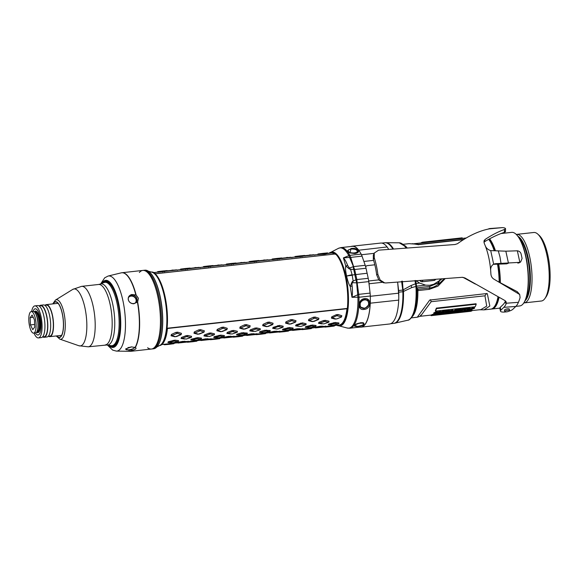 <?xml version="1.0" encoding="UTF-8"?>
<svg xmlns="http://www.w3.org/2000/svg" width="579" height="579" viewBox="0 0 579 579"><rect width="100%" height="100%" fill="white"/><g stroke="black" fill="none" stroke-linecap="round" stroke-linejoin="round"><path stroke-width="0.87" d="M360.406 306.863L359.935 306.53L360.406 306.863M367.745 300.269L368.02 300.892L367.745 300.269M440.257 279.643A18.246 16.422 38 0 0 440.757 278.904A18.246 16.422 -142 0 1 440.257 279.643M544.868 298.576L545.975 297.013A32.952 10.567 -96.3 0 0 547.879 255.259A32.952 10.567 -96.3 0 0 539.194 235.378L537.768 234.097A34.472 11.052 83.7 0 1 546.858 254.898A34.472 11.052 -96.3 0 1 544.868 298.576A34.472 11.052 -96.3 0 1 541.372 301.008L524.19 302.897A34.472 11.052 -96.3 0 0 529.676 256.786A34.472 11.052 83.7 0 0 516.649 234.372A34.472 11.052 83.7 0 0 516.287 234.43M516.649 234.372L533.831 232.483A34.472 11.052 83.7 0 1 537.768 234.097M523.829 302.918A34.472 11.052 -96.3 0 0 524.19 302.897M359.885 306.429A5.066 4.285 141.3 0 0 360.268 306.696M367.636 300.175A5.066 4.285 -38.7 0 1 367.824 300.646M305.321 327.251L309.599 327.75L315.309 326.469L311.857 325.955L306.11 327.482L305.147 327.222L305.85 326.585L312.378 325.014L315.924 325.47L316.141 325.832L315.389 326.426M346.951 308.73A36.195 11.602 83.7 0 1 339.2 325L331.362 325.854L329.654 326.65L334.018 326.086M336.884 318.891L341.48 317.002L341.82 315.7L338.049 314.52L336.261 314.715L331.753 316.814L331.405 318.117L335.103 319.094L336.884 318.891L341.48 317.002M318.566 319.528L313.977 321.417L312.19 321.613L308.498 320.636L308.846 319.333L313.355 317.241L315.142 317.046L318.913 318.226L318.566 319.528L314.752 318.124L309.258 320.476L312.964 321.519L318.457 319.463M295.659 322.047L291.071 323.936L289.283 324.131L285.592 323.162L285.932 321.859L290.448 319.76L292.229 319.565L296.007 320.744L295.659 322.047L291.845 320.643L286.352 323.002L290.05 324.045L295.551 321.989M272.745 324.573L268.157 326.462L266.376 326.657L262.678 325.68L263.025 324.378L267.534 322.286L269.322 322.09L273.093 323.27L272.745 324.573L268.938 323.169L263.438 325.521L267.143 326.563L272.644 324.508M249.838 327.092L245.25 328.981L243.462 329.176L239.771 328.206L240.119 326.896L244.627 324.805L246.415 324.609L250.186 325.789L249.838 327.092L246.024 325.688L240.531 328.047L244.229 329.089L249.73 327.034M226.932 329.617L222.343 331.506L220.556 331.702L216.857 330.725L217.205 329.422L221.714 327.33L223.501 327.128L227.279 328.315L226.932 329.617L223.118 328.213L217.617 330.566L221.323 331.608L226.823 329.552M204.018 332.136L199.429 334.025L197.642 334.221L193.951 333.243L194.298 331.941L198.807 329.849L200.595 329.654L204.365 330.833L204.018 332.136L200.204 330.732L194.71 333.091L198.416 334.134L203.909 332.078M181.111 334.662L176.523 336.551L174.735 336.746L171.044 335.769L171.391 334.467L175.9 332.375L177.681 332.172L181.459 333.359L181.111 334.662L177.297 333.258L171.804 335.61L175.502 336.652L181.003 334.597M322.076 323.907L318.493 323.299L318.942 322.3L323.574 320.549L325.362 320.353L329.01 321.193L328.561 322.192M299.213 326.433L295.587 325.825L296.035 324.826L302.455 322.879L306.103 323.719L305.654 324.718L301.08 324.008L296.426 325.731L299.184 326.433M276.299 328.952L272.673 328.344L273.122 327.345L279.541 325.398L283.189 326.238L282.747 327.236L278.173 326.527L273.512 328.257L276.277 328.952M253.341 331.47L249.766 330.87L250.215 329.871L254.847 328.119L256.635 327.924L260.282 328.763L259.833 329.762M230.485 333.996L226.852 333.388L227.301 332.389L231.94 330.638L233.728 330.443L237.376 331.282L236.927 332.281M207.572 336.522L203.946 335.914L204.394 334.915L209.033 333.164L210.814 332.968L214.462 333.808L214.013 334.807M184.665 339.041L181.039 338.433L181.488 337.434L186.12 335.682L187.907 335.487L191.555 336.327L191.106 337.325M328.228 324.732L332.505 325.232L338.223 323.951L334.771 323.437L329.017 324.964L328.228 324.732L328.763 324.059L335.284 322.489L338.831 322.952L339.055 323.306L338.302 323.907M282.414 329.777L286.692 330.276L292.402 328.995L288.95 328.481L283.203 330.008L282.414 329.777L282.943 329.104L289.471 327.533L293.01 327.996L293.235 328.351L292.482 328.952M269.568 331.47L270.328 330.877L270.103 330.515L264.777 330.254L260.036 331.629L259.334 332.266L260.282 332.527L263.778 332.795L269.496 331.514L266.043 331L260.289 332.527M246.661 333.996L247.414 333.395L247.197 333.041L241.863 332.773L237.122 334.148L236.42 334.792L237.376 335.053L240.871 335.321L246.582 334.04L243.129 333.526L237.383 335.053M213.687 337.34L214.462 337.571L213.687 337.34L214.216 336.674L220.744 335.103L224.283 335.559L224.507 335.921L223.755 336.515M190.773 339.866L191.555 340.09L190.773 339.866L191.309 339.193L197.83 337.622L201.376 338.085L201.593 338.44L200.841 339.041M167.867 342.384L168.648 342.616L167.867 342.384L168.395 341.711L174.923 340.148L178.462 340.604L178.687 340.966L177.934 341.559M320.23 326.223L320.52 326.954L315.678 327.873L315.41 327.186L320.23 326.223L324.884 326.397M297.324 328.742L297.613 329.48L292.764 330.399L292.504 329.712L297.324 328.742L301.977 328.915M274.417 331.268L274.699 331.999L269.857 332.918L269.59 332.23L274.417 331.268L279.064 331.441M251.503 333.786L251.793 334.524L246.951 335.444L246.683 334.756L251.503 333.786L256.157 333.96M228.596 336.312L228.886 337.043L224.037 337.962L223.769 337.275L228.596 336.312L233.243 336.486M205.69 338.831L205.972 339.569L201.13 340.488L200.862 339.793L205.69 338.831L210.336 339.005M182.776 341.357L183.065 342.088L178.223 343.007L177.956 342.319L182.776 341.357L187.43 341.53M325.326 326.527L331.362 325.854M302.419 329.053L314.969 327.671M279.505 331.572L292.062 330.189M256.598 334.097L269.155 332.715M233.684 336.616L246.241 335.234M210.778 339.135L223.335 337.76M187.871 341.661L200.421 340.278M161.859 344.527L177.514 342.797M336.783 325.268A37.005 11.862 -96.3 0 0 339.395 325.796A37.005 11.862 -96.3 0 0 347.335 308.419L167.49 328.213A37.005 11.862 83.7 0 1 159.493 345.598L159.457 345.605M328.865 253.312A37.005 11.862 83.7 0 1 331.297 252.227A37.005 11.862 83.7 0 1 335.458 253.964L155.621 273.766A37.005 11.862 -96.3 0 0 151.394 272.036L151.358 272.036M335.227 254.34L335.473 253.964L335.227 254.34M334.532 254.029A36.195 11.602 -96.3 0 0 331.282 253.045L328.431 253.363M327.62 253.464L324.884 254.145L317.553 254.572M299.596 255.932L304.583 255.448L295.384 256.461L295.283 257.134L304.713 255.983M276.69 258.458L281.676 257.973L272.477 258.987L272.376 259.66L281.807 258.509M253.783 260.977L258.77 260.492L249.563 261.505L249.462 262.178L258.893 261.028M230.869 263.503L235.856 263.018L226.657 264.031L226.555 264.704L235.986 263.554M207.962 266.022L212.949 265.537L203.743 266.55L203.649 267.223L213.072 266.072M185.056 268.547L190.035 268.063L180.836 269.076L180.735 269.749L190.165 268.598M162.142 271.066L167.128 270.581L157.929 271.594L157.828 272.268L167.259 271.117M322.51 253.414L327.41 252.922L328.264 253.508M327.497 252.929L324.124 253.515L324.884 254.145M324.124 253.515L323.212 253.616L323.104 254.34M323.212 253.616L318.291 253.942L318.189 254.615M318.291 253.942L323.393 253.312M305.35 256.027L304.583 255.448M301.977 256.671L301.218 256.041M300.19 256.866L300.298 256.142M295.384 256.461L300.479 255.838M282.443 258.552L281.676 257.973M279.071 259.189L278.311 258.56M277.283 259.385L277.392 258.661M272.477 258.987L277.573 258.357M259.537 261.071L258.77 260.492M256.157 261.715L255.397 261.086M254.369 261.911L254.485 261.187M249.563 261.505L254.659 260.876M236.623 263.597L235.856 263.018M233.25 264.234L232.49 263.604M231.462 264.429L231.571 263.706M226.657 264.031L231.752 263.402M213.716 266.116L212.949 265.537L214.006 266.029M210.336 266.76L209.584 266.13M208.556 266.955L208.664 266.231M203.743 266.55L208.845 265.92M190.802 268.642L190.035 268.063M187.43 269.278L186.67 268.649M185.642 269.474L185.75 268.75M180.836 269.076L185.931 268.446M167.896 271.16L167.128 270.581M164.523 271.804L163.763 271.175M162.735 272L162.844 271.276M157.929 271.594L163.025 270.965M313.738 254.738L304.612 255.708M314.252 254.919L314.889 255.115M311.126 255.267L310.395 254.832M309.396 255.455L309.483 254.934M290.824 257.257L281.705 258.227M291.346 257.445L291.975 257.641M288.219 257.785L287.488 257.351M286.489 257.981L286.569 257.452M267.918 259.783L258.799 260.753M268.439 259.964L269.069 260.159M265.305 260.311L264.581 259.877M263.583 260.499L263.662 259.978M245.011 262.301L235.885 263.271M245.525 262.49L246.162 262.685M242.398 262.83L241.667 262.396M240.669 263.018L240.755 262.497M222.097 264.827L212.978 265.797M222.618 265.008L223.248 265.204M219.492 265.356L218.761 264.921M217.762 265.544L217.842 265.023M199.19 267.346L190.064 268.316M199.712 267.534L200.341 267.73M196.578 267.874L195.854 267.44M194.848 268.063L194.935 267.541M176.284 269.872L167.157 270.842M176.798 270.053L176.356 269.828M173.671 270.4L172.94 269.966M171.941 270.588L172.021 270.06M151.445 349.036L152.451 348.927A39.538 12.68 -96.3 0 0 153.971 348.457A39.538 12.68 -96.3 0 0 158.74 296.028A39.538 12.68 83.7 0 0 145.38 270.451A39.538 12.68 83.7 0 0 143.795 270.321L142.789 270.429A39.538 12.68 83.7 0 1 157.741 296.137A39.538 12.68 -96.3 0 1 151.445 349.036A39.538 12.68 -96.3 0 1 147.623 347.762M139.344 272.506A39.538 12.68 83.7 0 1 142.789 270.429M330.812 252.306L338.382 248.369L340.893 247.602L352.227 246.357A40.552 12.999 83.7 0 1 361.166 254.101A10.14 3.25 83.7 0 1 362.041 256.142L365.204 265.312A12.166 3.901 83.7 0 1 366.022 268.251L368.215 278.304A12.166 3.901 83.7 0 1 368.758 281.611L370.097 293.104A10.14 3.25 83.7 0 1 370.299 296.007A40.552 12.999 83.7 0 1 361.101 326.976L349.767 328.221A40.552 12.999 83.7 0 0 358.973 297.259A3.04 0.767 178.8 0 1 357.931 297.324A40.371 12.941 83.7 0 1 347.154 328.018L349.767 328.221M364.517 308.296L360.297 307.102L360.116 302.383L364.394 299.234L368.215 300.762L368.816 304.757L365.639 307.934M364.604 298.626C357.656 299.213 357.069 310.785 364.053 309.41C371.313 309.215 371.899 297.642 364.604 298.626L364.394 299.234M357.496 326.788L364.09 325.08L363.286 322.756L360.703 322.677L354.268 325.159L357.554 326.455M350.787 248.586C357.786 247.182 362.063 252.524 354.775 253.559L349.911 252.936L350.954 249.064M355.47 253.457L354.775 253.559M354.623 326.071L354.124 325.724L354.601 324.913M362.895 322.684L364.032 323.567L363.076 324.754M350.129 253.009L347.711 250.902L348.348 250.099M356.172 249.737L357.836 251.424L355.238 253.501M338.382 248.369A40.371 12.941 83.7 0 1 348.833 255.6L354.652 269.496L356.852 279.563L355.919 279.823L356.664 282.878L357.931 297.324M340.893 247.602A40.552 12.999 83.7 0 1 349.832 255.346L350.686 257.394A3.04 1.715 164.6 0 0 349.702 257.546M350.621 257.199A3.04 1.708 159.7 0 0 349.636 257.416L343.398 257.887C344.838 259.283 346.264 261.824 347.668 265.508A10.14 5.472 159.5 0 0 345.786 266.036L349.332 268.982L350.577 269.271L354.652 269.496L366.022 268.251M347.668 265.508L349.427 268.063L353.139 266.716L355.919 279.823L353.139 281.047L352.177 275.011L346.568 276.038C345.533 271.015 345.272 267.679 345.786 266.036L343.398 257.887L348.869 255.665A3.04 2.265 154.5 0 1 349.875 255.433M367.144 273.245L352.177 275.011L350.577 269.271L349.427 268.063L349.332 268.982M370.097 293.104L358.741 294.356L351.989 297.302C352.531 294.573 352.589 290.853 352.17 286.135C351.815 284.26 351.967 283.109 352.618 282.697L357.156 282.878L356.852 279.563L368.215 278.304M358.777 294.595L358.973 297.259L370.299 296.007M358.966 297.114A3.04 0.76 176.7 0 1 357.923 297.215L351.989 297.302L350.208 286.323C349.101 284.984 347.892 281.553 346.568 276.038A24.332 7.18 -9.1 0 1 352.242 275.293M352.119 281.778L353.139 281.047L352.618 282.697A10.14 1.636 62.2 0 0 352.119 281.778L350.208 286.323L352.17 286.135M368.758 281.611L357.156 282.878L358.741 294.356L357.764 294.523M341.371 316.945L341.82 315.7M341.415 316.771L336.746 315.7L332.216 317.784L335.871 319L335.103 319.094M335.871 319L336.79 318.899M332.165 317.958L331.405 318.117M332.216 317.784L331.753 316.814M336.746 315.7L336.261 314.715M337.666 315.598L338.049 314.52M318.913 318.226L318.508 319.29M312.19 321.613L312.964 321.519M308.498 320.636L309.258 320.476M308.846 319.333L309.302 320.303M313.355 317.241L313.84 318.226M315.142 317.046L314.752 318.124M296.007 320.744L295.594 321.815M289.283 324.131L290.05 324.045M285.592 323.162L286.352 323.002M285.932 321.859L286.395 322.829M290.448 319.76L290.926 320.744M292.229 319.565L291.845 320.643M273.093 323.27L272.687 324.334M266.376 326.657L267.143 326.563M262.678 325.68L263.438 325.521M263.025 324.378L263.488 325.347M267.534 322.286L268.019 323.27M269.322 322.09L268.938 323.169M250.186 325.789L249.781 326.86M243.462 329.176L244.229 329.089M239.771 328.206L240.531 328.047M240.119 326.896L240.574 327.873M244.627 324.805L245.112 325.789M246.415 324.609L246.024 325.688M227.279 328.315L226.867 329.379M220.556 331.702L221.323 331.608M216.857 330.725L217.617 330.566M217.205 329.422L217.668 330.392M221.714 327.33L222.198 328.315M223.501 327.128L223.118 328.213M204.365 330.833L203.96 331.905M197.642 334.221L198.416 334.134M193.951 333.243L194.71 333.091M194.298 331.941L194.754 332.918M198.807 329.849L199.292 330.833M200.595 329.654L200.204 330.732M181.459 333.359L181.046 334.423M174.735 336.746L175.502 336.652M171.044 335.769L171.804 335.61M171.391 334.467L171.847 335.436M175.9 332.375L176.378 333.359M177.681 332.172L177.297 333.258M328.474 322.329L324.906 321.388L319.333 323.212L323.777 323.914L328.474 322.329L329.01 321.193M318.493 323.299L319.275 323.343M318.942 322.3L319.333 323.212M323.574 320.549L323.994 321.49M325.362 320.353L324.906 321.388M305.567 324.855L300.863 326.433L299.162 326.426M306.103 323.719L305.625 324.718M295.587 325.825L296.361 325.868M296.035 324.826L296.426 325.731M300.667 323.075L301.08 324.008M302.455 322.879L301.999 323.907M282.653 327.374L277.956 328.959L276.255 328.952M283.189 326.238L282.718 327.244M272.673 328.344L273.454 328.387M273.122 327.345L273.512 328.257M277.761 325.593L278.173 326.527M279.541 325.398L279.092 326.433M259.747 329.9L256.179 328.952L250.606 330.775L255.049 331.478L259.747 329.9L260.282 328.763M249.766 330.87L250.548 330.913M250.215 329.871L250.606 330.775M254.847 328.119L255.267 329.053M256.635 327.924L256.179 328.952M236.84 332.418L232.353 331.572L227.634 333.432L232.136 334.003L236.84 332.418L237.376 331.282M226.852 333.388L227.634 333.432M227.301 332.389L227.699 333.301M231.94 330.638L232.353 331.572M233.728 330.443L233.272 331.478M213.926 334.944L210.365 333.996L204.785 335.82L209.229 336.522L213.926 334.944L214.462 333.808M203.946 335.914L204.727 335.958M204.394 334.915L204.785 335.82M209.033 333.164L209.446 334.097M210.814 332.968L210.365 333.996M191.569 337.108L191.048 337.448L186.532 336.616L181.82 338.476L186.315 339.048L191.019 337.463L191.555 336.327M181.039 338.433L181.82 338.476M181.488 337.434L181.878 338.346M186.12 335.682L186.532 336.616M187.907 335.487L187.451 336.515M338.223 323.951L338.831 322.952M328.763 324.059L329.089 324.877M333.504 322.684L333.851 323.538M335.284 322.489L334.771 323.437M315.309 326.469L315.924 325.47M305.85 326.585L306.182 327.396M310.59 325.21L310.945 326.057M312.378 325.014L311.857 325.955M292.402 328.995L293.01 327.996M282.943 329.104L283.269 329.921M287.683 327.728L288.031 328.582M289.471 327.533L288.95 328.481M269.496 331.514L270.103 330.515M259.501 332.295L260.275 332.527M260.036 331.629L260.362 332.44M264.777 330.254L265.124 331.101M266.557 330.059L266.043 331M246.582 334.04L247.197 333.041M236.594 334.821L237.368 335.046M237.122 334.148L237.455 334.966M241.863 332.773L242.21 333.627M243.65 332.578L243.129 333.526M223.675 336.558L220.223 336.044L214.469 337.571L218.876 337.738L223.675 336.558L224.283 335.559M214.216 336.674L214.541 337.485M218.956 335.299L219.303 336.146M220.744 335.103L220.223 336.044M200.761 339.084L197.309 338.57L191.562 340.097L195.97 340.264L200.761 339.084L201.376 338.085M191.309 339.193L191.635 340.011M196.042 337.818L196.397 338.672M197.83 337.622L197.309 338.57M177.854 341.603L174.402 341.089L168.655 342.616L173.056 342.782L177.854 341.603L178.462 340.604M168.395 341.711L168.721 342.529M173.135 340.343L173.483 341.19M174.923 340.148L174.402 341.089M315.678 327.873L324.797 326.903L320.52 326.954M325.478 326.078L324.877 326.86L325.774 326.165M322.018 326.028L321.439 326.853M292.764 330.399L301.891 329.429L297.613 329.48M302.571 328.597L301.97 329.386L302.868 328.691M299.111 328.546L298.525 329.379M269.857 332.918L278.984 331.948L274.699 331.999M279.664 331.123L279.056 331.905M276.197 331.072L275.618 331.897M246.951 335.444L256.07 334.474L251.793 334.524M256.75 333.642L256.15 334.43M253.291 333.591L252.712 334.423M224.037 337.962L233.163 336.992L228.886 337.043M233.844 336.167L233.243 336.949M230.384 336.109L229.798 336.942M201.13 340.488L210.249 339.518L205.972 339.569M210.93 338.686L210.329 339.475M207.47 338.635L206.891 339.468M178.223 343.007L187.343 342.037L183.065 342.088M188.023 341.212L187.422 341.994M184.563 341.154L183.984 341.986M334.727 325.492L334.097 326.093M329.574 326.049L329.806 326.636L324.899 327.106M311.104 328.604L306.747 329.176L307.912 329.046L308.448 328.373M311.82 328.018L311.191 328.611M306.667 328.568L306.892 329.161L301.992 329.625M288.197 331.13L283.84 331.695L285.006 331.572L285.541 330.899M288.907 330.537L288.284 331.137M283.753 331.094L283.985 331.68L279.078 332.151M265.291 333.649L260.926 334.221L262.092 334.09L262.634 333.417M266 333.063L265.37 333.656M260.847 333.613L261.071 334.206L256.171 334.669M242.377 336.175L238.02 336.739L239.185 336.616L239.72 335.943M243.086 335.581L242.463 336.182M237.94 336.138L238.164 336.725L233.265 337.195M219.47 338.693L215.106 339.265L216.271 339.135L216.814 338.462M220.179 338.1L219.557 338.701M215.026 338.657L215.258 339.251L210.351 339.714M196.556 341.219L192.199 341.784L193.364 341.661L193.907 340.988M197.273 340.626L196.643 341.226M192.119 341.183L192.344 341.769L187.444 342.24M173.649 343.738L169.292 344.31L170.458 344.179L170.993 343.506M174.359 343.144L173.736 343.745M164.335 344.252L164.45 344.751M169.206 343.702L169.437 344.295L164.53 344.758M421.063 242.956L421.049 242.84A37.005 11.862 83.7 0 1 422.489 242.21L462.18 237.839L462.252 238.425M432.513 314.998L472.203 310.633A37.005 11.862 83.7 0 1 470.778 311.292L431.094 315.664L431.015 315.056A36.397 11.667 83.7 0 0 432.419 314.404L432.513 314.998A37.005 11.862 83.7 0 1 431.094 315.664M436.523 308.6A37.005 11.862 83.7 0 1 435.488 311.133L475.178 306.776A37.005 11.862 83.7 0 0 476.206 304.243L436.523 308.6L436.356 308.115A36.397 11.667 83.7 0 1 435.343 310.605L435.488 311.133M469.967 309.164L469.453 308.629L462.143 309.845L456.701 310.033L455.203 310.38L454.812 311.075L455.391 311.321L453.784 311.473L455.311 311.574L456.693 311.082L455.89 310.518L457.178 310.322C456.621 310.713 456.802 310.757 457.707 310.445L458.242 310.518L456.983 311.386L458.264 311.249L463.207 309.656L460.841 311.43L462.997 311.198L465.842 309.367L463.714 310.655L464.568 310.561L464.315 310.937L466.66 310.33L468.78 308.991L465.357 310.988L467.557 310.749L474.411 308.375A37.005 11.862 83.7 0 0 474.585 308.093L469.424 309.57L470.286 308.745L470.155 308.194M467.47 309.143L467.34 308.527L466.623 308.375L464.011 308.665L461.999 309.215L462.143 309.845M464.778 309.476L464.141 309.215L464.011 308.665L464.64 308.918M454.291 310.344L455.362 311.205M454.479 311.495L454.645 311.046M454.573 310.684L453.661 310.909L454.023 311.683M456.693 311.082L455.89 310.518M456.722 310.221L457.178 310.322C456.621 310.713 456.802 310.757 457.707 310.445M465.842 309.367L465.581 309.874L465.487 309.439M469.135 309.772L467.774 310.605L470.336 309.635L469.135 309.772M459.024 310.742L460.848 309.794L460.746 310.272L459.14 310.655M460.848 309.794L460.746 310.272L460.645 309.823M449.753 311.227L448.834 310.894L445.403 311.98L447.147 310.503L445.931 310.633L444.983 311.48C444.433 311.234 443.123 311.553 441.053 312.443L440.358 311.828L437.833 312.602L436.812 312.219L433.859 313.485L434.735 313.854L439.613 312.19L438.629 313.225L437.427 313.232L438.129 313.478L441.741 312.363L441.48 313.029L444.744 312.732L446.062 311.922L446.547 312.559L451.367 310.909L451.005 311.857L447.147 312.964L451.012 312.349L453.089 311.22L452.952 310.648L449.753 311.227L449.622 310.554L448.696 310.344L446.807 310.822M453.089 311.22L452.821 310.098L449.622 310.67M441.053 312.443L441.111 311.473M437.833 312.602L437.724 311.878L436.675 311.668L433.736 312.921L433.772 313.717L433.736 312.921M438.231 313.217L438.129 312.711M441.741 312.363L441.48 313.029M446.062 311.922L445.678 312.436L445.562 311.864M451.367 310.909L451.772 311.039M451.236 310.351L450.882 311.285L448.725 312.081L448.834 312.66L448.674 312.03M443.615 312.522L442.551 312.595L444.346 311.596L443.615 312.522L443.492 311.958L442.588 312.255M444.346 311.596L444.354 311.987L444.267 311.603M446.633 312.146L448.45 311.147L448.327 311.611L446.706 312.067M448.45 311.147L448.327 311.611L448.233 311.176M434.67 313.478L435.893 312.631L436.494 312.465L436.378 312.95L434.764 313.377M436.494 312.465L436.378 312.95L436.276 312.501M497.506 264.111A37.005 11.862 83.7 0 1 499.156 282.161M497.983 296.998A37.005 11.862 83.7 0 1 494.495 306.523A37.005 11.862 83.7 0 1 490.739 309.135L483.979 309.874L489.827 306.045L487.337 293.741L486.874 293.539L487.344 293.748L486.823 293.481M445.237 278.571L437.956 286.149L429.256 289.341A2.026 0.651 83.7 0 1 429.524 287.966A2.026 0.651 -96.3 0 0 429.777 286.417L437.941 283.08L439.425 280.88L442.016 278.81M479.463 309.765L483.979 309.859M429.741 300.045L417.321 317.191L420.216 316.286L431.022 315.092M429.748 300.06L486.874 293.539M464.141 239.33L418.668 244.331L409.187 243.672M422.489 242.21L422.561 242.789M463.598 239.663L418.277 244.649L412.328 243.665M418.668 244.331L418.458 244.758M488.705 239.337A37.005 11.862 83.7 0 1 494.227 250.772M440.568 279.266L439.027 280.924L433.743 284.267L429.719 285.288L425.637 285.165L419.623 283.059L415.751 280.526M415.679 280.533L416.612 286.287A38.836 12.448 83.7 0 1 416.692 287.857L418.045 289.232L417.872 290.593L429.256 289.341M433.743 284.267L438.071 283.384L438.708 284.057C435.213 286.547 432.144 287.85 429.524 287.966L418.045 289.232A1.419 1.346 168.8 0 0 416.923 290.549L416.931 290.984A1.419 0.384 179.2 0 1 417.872 290.593A37.005 11.862 83.7 0 1 412.284 316.59M437.941 283.08L438.802 282.675L439.425 280.88L439.027 280.924M444.382 278.579L438.708 284.057L438.564 282.443M415.244 280.533L416.207 286.337A38.909 12.477 83.7 0 1 416.294 287.922L416.931 290.984A37.997 12.181 -96.3 0 1 411.018 317.842M398.757 296.991A40.552 12.999 -96.3 0 0 398.728 292.178A6.08 1.947 -96.3 0 0 398.613 290.542L402.745 290.086A6.08 1.947 83.7 0 1 402.861 291.729L411.683 287.618L416.612 286.287M388.712 249.411A40.552 12.999 -96.3 0 0 388.212 248.623M398.613 290.542L397.701 282.755M414.984 280.547L415.954 286.381A38.974 12.499 83.7 0 1 407.739 320.223L394.784 323.198A40.516 12.991 83.7 0 0 403.476 291.65A6.08 1.853 60.2 0 0 402.745 290.086L401.609 281.235M403.845 291.411L403.071 289.891L402.405 281.126M403.071 289.891L411.097 285.505L415.556 283.768A1.419 0.362 168.5 0 1 415.794 283.753L416.12 283.71M415.736 283.442A1.419 0.441 173.3 0 0 416.069 283.449L419.623 283.059M416.2 286.236L425.637 285.165M416.294 287.922L429.777 286.417M472.203 310.633L472.102 310.04L470.01 310.272M465.321 310.785L464.575 310.872M463.851 310.952L463.294 311.01M460.812 311.285L450.969 312.363M447.111 312.79L432.419 314.404M460.623 309.707L459.096 310.438M444.223 311.43L443.492 311.958M448.204 311.053L446.648 311.806M436.255 312.385L434.706 313.13M420.738 315.128C419.963 316.684 420.289 316.481 421.722 314.527L431.189 301.695L484.956 295.804L486.707 306.11L480.932 309.599L472.189 310.561M476.206 304.243L476.039 303.758L436.356 308.115M467.803 309.266L466.891 309.852M465.458 309.309L464.488 309.83M461.152 310.619L460.841 311.43M457.092 310.67L456.983 311.386M456.57 310.51L456.049 310.134L456.57 310.51M462.107 309.7L461.145 308.976L455.065 309.823L454.681 310.51M469.837 308.607L469.316 308.079L467.34 308.585L467.448 309.027M474.585 308.093L474.447 307.543L472.428 307.883L470.242 308.897M448.725 312.081L448.609 311.683M439.714 311.849L437.782 312.732M447.147 310.503L447.01 309.96L445.787 310.098L444.853 310.93C444.296 310.684 442.986 311.003 440.923 311.878L440.221 311.278L437.702 312.045M452.966 310.655L452.821 310.098M470.626 309.439L470.503 308.868M459.856 309.931L459.719 309.374M457.765 310.17L457.634 309.62M463.294 311.032L463.222 310.662M464.865 310.373L464.742 309.801M466.956 310.141L466.869 309.758M466.45 310.749L466.377 310.366M465.357 310.988L465.284 310.605M445.931 310.633L445.787 310.098M444.983 311.48L444.853 310.93M451.005 311.857L450.882 311.285M447.147 312.964L447.053 312.494M486.584 293.531L484.956 295.804M431.189 301.695L430.45 299.676M500.994 233.547L511.691 232.367A37.005 11.862 83.7 0 1 515.918 234.097L516.302 234.444A36.6 11.732 83.7 0 1 525.949 256.526A36.6 11.732 83.7 0 1 523.836 302.904L523.539 303.324A37.005 11.862 83.7 0 1 519.79 305.936L515.882 306.363M515.918 234.097A37.005 11.862 83.7 0 1 525.681 256.432A37.005 11.862 83.7 0 1 523.539 303.324M489.602 238.845A37.005 11.862 83.7 0 1 495.443 250.758M498.693 264.067A37.005 11.862 83.7 0 1 500.336 282.798M499.018 297.548A37.005 11.862 83.7 0 1 491.918 309.005A37.005 11.862 83.7 0 1 491.325 309.02M498.172 264.082A36.6 11.732 83.7 0 1 499.815 282.523M498.526 297.28A36.6 11.732 83.7 0 1 492.968 308.166M489.096 239.12A36.6 11.732 83.7 0 1 494.886 250.758M498.078 264.089A36.296 11.638 83.7 0 1 499.713 282.465M498.403 297.222A36.296 11.638 83.7 0 1 495.139 305.777A36.296 11.638 83.7 0 1 494.256 306.841M488.929 239.214A36.296 11.638 83.7 0 1 494.763 250.765M359.769 251.756A19.266 6.174 -96.3 0 0 358.676 250.085A40.704 13.049 -96.3 0 0 352.206 246.205A40.704 13.049 -96.3 0 0 351.106 246.48M359.979 327.099A40.704 13.049 -96.3 0 0 361.115 327.128A40.704 13.049 -96.3 0 0 370.271 303.251A19.266 6.174 -96.3 0 0 370.314 300.125M361.115 327.128L389.566 323.994A40.704 13.049 -96.3 0 0 398.714 300.117A19.266 6.174 -96.3 0 0 398.569 293.184L397.643 282.089M388.632 249.419A19.266 6.174 -96.3 0 0 387.119 246.951A40.704 13.049 -96.3 0 0 380.656 243.071L352.206 246.205M369.257 285.881L369.076 283.761A7.1 2.273 -96.3 0 0 368.693 281.112M365.675 266.839A2.026 1.824 -142 0 1 365.964 266.463M365.747 267.114A2.026 1.824 -142 0 1 367.274 265.631L374.823 264.798M36.622 332.194A10.849 3.481 -96.3 0 0 37.83 332.679A10.849 3.481 -96.3 0 0 39.56 318.168A10.849 3.481 83.7 0 0 35.457 311.111A10.849 3.481 83.7 0 1 39.56 318.168A10.849 3.481 -96.3 0 1 37.83 332.679A10.849 3.481 -96.3 0 1 36.622 332.194M34.378 311.849A10.849 3.481 83.7 0 1 35.457 311.111A10.849 3.481 83.7 0 0 34.378 311.849M33.633 333.142L35.543 332.932A10.849 3.481 -96.3 0 0 37.266 318.421A10.849 3.481 83.7 0 0 33.169 311.364L31.259 311.574A10.849 3.481 -96.3 0 0 29.536 326.086A10.849 3.481 -96.3 0 0 33.633 333.142A10.849 3.481 -96.3 0 0 35.362 318.631A10.849 3.481 -96.3 0 0 31.259 311.574M30.137 317.625L30.448 324.913L32.757 329.646L34.754 327.092L34.443 319.803L32.134 315.07L30.137 317.625L33.213 317.292M30.448 324.913L34.639 324.45M45.111 305.256A16.118 5.168 83.7 0 1 46.334 304.612A16.118 5.168 83.7 0 1 52.428 315.092A16.118 5.168 -96.3 0 1 49.866 336.66L61.323 335.4A16.118 5.168 -96.3 0 0 61.598 335.342M46.334 304.612L57.791 303.353A16.118 5.168 83.7 0 1 58.074 303.345M48.535 336.298A16.118 5.168 -96.3 0 0 49.866 336.66M44.807 305.292L46.392 305.119A15.611 5.008 83.7 0 1 52.291 315.266A15.611 5.008 -96.3 0 1 49.808 336.153L48.223 336.327M43.476 304.93A16.118 5.168 83.7 0 1 49.57 315.41A16.118 5.168 -96.3 0 1 47 336.971L44.142 337.289A16.118 5.168 -96.3 0 0 46.704 315.721A16.118 5.168 83.7 0 0 40.61 305.242L43.476 304.93M39.386 305.886A16.118 5.168 83.7 0 1 40.61 305.242M42.803 336.927A16.118 5.168 -96.3 0 0 44.142 337.289M39.083 305.922L40.668 305.748A15.611 5.008 83.7 0 1 46.566 315.895A15.611 5.008 -96.3 0 1 44.084 336.783L42.499 336.956M37.744 305.56A16.118 5.168 83.7 0 1 43.838 316.04A16.118 5.168 -96.3 0 1 41.275 337.6L38.409 337.919A16.118 5.168 -96.3 0 0 40.979 316.351A16.118 5.168 83.7 0 0 34.885 305.871L37.744 305.56M31.657 311.531A16.118 5.168 83.7 0 1 34.885 305.871M34.031 333.099A16.118 5.168 -96.3 0 0 38.409 337.919M35.449 332.939A13.179 4.227 -96.3 0 0 38.091 334.995A13.179 4.227 -96.3 0 0 40.19 317.364A13.179 4.227 -96.3 0 0 35.203 308.795A13.179 4.227 -96.3 0 0 33.075 311.379A13.179 4.227 83.7 0 1 35.203 308.795A13.179 4.227 83.7 0 1 40.19 317.364A13.179 4.227 -96.3 0 1 38.091 334.995A13.179 4.227 -96.3 0 1 35.449 332.939M56.858 335.885A17.739 5.689 -96.3 0 0 59.398 337.239A17.739 5.689 -96.3 0 0 62.221 313.507A17.739 5.689 -96.3 0 0 55.512 301.97A17.739 5.689 -96.3 0 0 53.333 303.845M157.698 345.902A39.336 12.615 -96.3 0 0 157.77 345.801A39.336 12.615 -96.3 0 0 160.043 295.949A39.336 12.615 -96.3 0 0 149.672 272.217A39.336 12.615 -96.3 0 0 149.57 272.13M130.246 351.352A39.538 12.68 -96.3 0 0 130.63 351.33L153.609 348.797A39.538 12.68 -96.3 0 0 157.618 346.01A39.538 12.68 -96.3 0 0 159.905 295.905A39.538 12.68 -96.3 0 0 149.476 272.043A39.538 12.68 -96.3 0 0 144.96 270.19L121.974 272.723A39.538 12.68 83.7 0 1 136.116 295.008L138.424 298.265L137.636 301.977L133.778 303.78C130.905 303.678 129.066 302.325 128.27 299.719C127.93 297.099 129.095 295.362 131.759 294.516L136.116 295.008M137.636 301.977A39.538 12.68 -96.3 0 1 135.312 347.48C136.702 348.334 136.036 349.188 133.308 350.049L128.914 350.309L125.73 348.891L131.578 346.893L135.5 347.581M131.73 295.022A4.56 4.104 -142 0 1 136.318 297.295A4.56 4.104 -142 0 1 136.253 302.093A4.56 4.104 -142 0 1 133.59 303.541A4.56 4.104 38 0 1 128.994 301.275A4.56 4.104 38 0 1 129.066 296.477A4.56 4.104 38 0 1 131.73 295.022M134.61 347.219A4.56 1.346 -12.3 0 1 134.625 347.255A4.56 1.346 -12.3 0 1 128.936 349.796A4.56 1.346 167.7 0 1 125.708 349.195A4.56 1.346 167.7 0 1 125.795 348.804M109.807 345.482A32.851 10.531 -96.3 0 0 116.307 344.223A32.851 10.531 -96.3 0 0 118.203 302.593A32.851 10.531 -96.3 0 0 109.547 282.776A32.851 10.531 -96.3 0 0 102.917 282.957M109.641 282.863A32.648 10.465 -96.3 0 0 106 281.416A32.648 10.465 -96.3 0 0 103.54 282.704M107.267 281.51A32.648 10.465 -96.3 0 0 106.55 281.966M113.564 345.656A32.648 10.465 -96.3 0 0 114.36 345.945M110.466 345.591A32.648 10.465 -96.3 0 0 113.151 346.314A32.648 10.465 -96.3 0 0 116.386 344.114M423.09 280.207L421.852 281.792A14.699 13.23 -142 0 1 420.52 281.242L421.223 280.345M435.784 279.266L435.531 279.592A14.699 13.23 -142 0 1 434.496 280.402L435.357 279.302M419.84 280.446L420.52 281.242M421.852 281.792L434.496 280.402M462.672 277.312L464.937 277.971L504.787 300.479L506.162 301.818L506.075 304.04A23.319 9.626 -94.2 0 1 503.824 307.34L515.795 306.45L512.878 309.266A6.593 1.947 -12.3 0 1 508.89 311.205M475.33 284.057L463.67 277.71M505.387 300.848L505.163 301.637L506.075 304.04M498.005 281.539L517.264 291.686L519.696 294.501L520.094 297.563A42.578 17.58 85.8 0 1 518.422 302.325A23.319 9.626 85.8 0 1 515.795 306.45M504.946 231.086C505.814 231.448 505.612 231.875 504.323 232.367C497.86 234.517 491.245 237.658 484.471 241.783L483.906 242.21M464.937 277.971L462.151 277.319L385.78 282.965L383.363 282.718L378.883 280.055L376.647 274.793A39.538 16.328 85.8 0 0 373.31 259.464L373.325 255.216L374.244 253.059L378.623 250.157L454.993 244.512L457.468 243.708C468.411 235.856 478.978 230.92 489.183 228.886L502.138 227.641A23.319 9.626 -94.2 0 0 501.964 227.648A23.319 9.626 -94.2 0 0 501.79 227.663M384.717 282.914L380.171 280.048L377.863 274.337A42.578 17.58 85.8 0 0 374.266 257.829L374.244 253.059M484.471 241.783L485.122 239.438C491.745 235.045 498.201 231.716 504.49 229.443L505.554 228.633L504.946 228.083A42.578 17.58 -94.2 0 0 502.138 227.641M485.122 239.438L483.986 240.893L484.268 243.419A42.578 17.58 -94.2 0 1 485.332 245.945A42.578 17.58 85.8 0 1 488.748 257.445A42.578 17.58 -94.2 0 1 490.659 270.407A42.578 17.58 85.8 0 1 490.883 273.758C491.035 276.132 491.998 277.891 493.764 279.049L519.696 294.501M490.659 270.407C490.529 267.512 491.528 265.435 493.663 264.183L490.71 250.613C488.119 249.802 486.324 248.246 485.332 245.945M505.691 311.907A6.593 1.947 -12.3 0 1 500.451 311.111L499.836 308.274A6.593 1.947 -12.3 0 1 500.285 307.311L503.202 304.503A20.279 8.374 -94.2 0 0 505.163 301.637M500.451 311.111A6.593 1.947 -12.3 0 1 500.907 310.156L503.824 307.34M488.227 229.074A23.319 9.626 85.8 0 1 489.624 228.575L489.646 228.792M493.185 264.458L495.458 263.684L493.778 264.125M495.458 263.684L519.862 262.345L520.687 261.903L522.077 258.422L521.078 253.841C520.499 252.097 519.254 251.083 517.344 250.808L505.843 251.185L490.71 250.613M494.119 264.292L506.712 263.843L508.463 263.199L505.843 251.185M518.95 262.967L519.862 262.345L517.344 250.808M504.562 310.431A2.533 0.753 -12.3 0 1 504.418 310.25A2.533 0.753 -12.3 0 1 507.819 308.817A2.533 0.753 -12.3 0 1 509.368 309.172A2.533 0.753 -12.3 0 1 509.31 309.396M509.39 310.872A2.432 0.717 -12.3 0 1 506.806 311.835A2.432 0.717 -12.3 0 1 504.801 311.553A2.432 0.717 -12.3 0 1 504.968 311.198A2.432 0.717 167.7 0 1 507.559 310.235A2.432 0.717 167.7 0 1 509.556 310.518A2.432 0.717 167.7 0 1 509.39 310.872M525.124 300.653A33.191 10.639 -96.3 0 0 528.12 257.358A33.191 10.639 83.7 0 0 518.046 236.362M519.095 237.86A32.952 10.567 83.7 0 1 527.52 257.503A32.952 10.567 -96.3 0 1 525.819 298.959M347.364 308.412A37.005 11.862 -96.3 0 0 345.25 276.292A37.005 11.862 83.7 0 0 335.487 253.964M151.437 272.058A37.005 11.862 -96.3 0 1 164.95 296.144A37.005 11.862 83.7 0 1 159.529 345.569M338.997 325.825A37.128 11.906 -96.3 0 0 345.938 276.176A37.128 11.906 83.7 0 0 330.899 252.285M156.866 346.951L159.855 345.402A37.128 11.906 83.7 0 0 164.335 296.173A37.128 11.906 -96.3 0 0 151.785 272.152L148.535 271.29M363.93 308.39L364.053 309.41M348.833 255.6A3.04 2.265 151.5 0 1 349.832 255.346L361.166 254.101M365.204 265.312L353.603 266.593L350.686 257.394L362.041 256.142M346.568 276.038A24.332 7.194 -15.5 0 1 352.119 274.728M404.439 245.358A37.005 11.862 83.7 0 1 407.24 248.044M406.675 248.087L405.64 246.69L399.213 242.796A38.974 12.499 83.7 0 1 406.074 248.13M399.213 242.796L385.925 242.71A40.516 12.991 83.7 0 1 393.554 249.057M398.728 292.178L402.861 291.729A40.552 12.999 83.7 0 1 393.677 323.386L394.784 323.198M381.793 243.1L384.803 242.767A40.552 12.999 83.7 0 1 392.931 249.1M411.097 285.505A6.08 2.367 72.8 0 1 411.683 287.618M472.558 308.433L472.428 307.883M470.98 309.179L470.85 308.614M469.453 308.629L469.316 308.079M466.761 308.925L466.623 308.375M461.282 309.526L461.145 308.976M459.241 309.751L459.104 309.2M456.701 310.033L456.563 309.483M455.203 310.38L455.065 309.823M454.826 311.495L454.732 311.068M454.11 311.299L453.987 310.735M462.73 310.25L462.635 309.852M460.312 310.59L460.189 310.026M448.834 310.894L448.696 310.344M440.358 311.828L440.221 311.278M436.812 312.219L436.675 311.668M435.184 312.653L435.046 312.103M438.629 313.225L438.513 312.653M447.9 311.929L447.777 311.357M435.994 313.232L435.871 312.66M495.059 305.734A35.268 11.305 -96.3 0 0 495.508 305.22L495.139 305.618M363.489 324.291A4.835 1.433 167.7 0 0 363.8 323.61A4.835 1.433 167.7 0 0 360.377 322.973A4.835 1.433 167.7 0 0 354.355 325.673A4.835 1.433 167.7 0 0 354.92 326.158M357.88 326.404A4.603 1.361 167.7 0 0 363.453 324.341A4.603 1.361 167.7 0 0 360.355 323.241A4.603 1.361 167.7 0 0 354.782 325.297A4.603 1.361 167.7 0 0 357.88 326.404M348.92 249.759A4.835 2.063 2.9 0 0 347.95 250.91A4.835 2.063 2.9 0 0 354.391 253.182A4.835 2.063 2.9 0 0 357.605 251.402A4.835 2.063 2.9 0 0 356.751 250.157M354.319 252.9A4.603 1.969 2.9 0 0 357.12 250.512A4.603 1.969 2.9 0 0 351.25 249.064A4.603 1.969 2.9 0 0 348.457 251.46A4.603 1.969 2.9 0 0 354.319 252.9M359.733 306.052L360.551 307.036L364.097 308.354A4.835 4.089 141.3 0 0 368.244 305.502A4.835 4.089 141.3 0 0 368.099 300.993A4.835 4.089 141.3 0 0 364.509 299.604A4.835 4.089 141.3 0 0 360.304 302.499A4.835 4.089 141.3 0 0 360.551 307.036A4.835 4.089 141.3 0 0 364.068 308.339C368.295 306.979 369.626 304.525 368.099 300.993L367.238 299.886M364.148 308.209A4.603 3.894 141.3 0 0 368.693 303.577A4.603 3.894 141.3 0 0 364.567 299.9A4.603 3.894 141.3 0 0 360.022 304.532A4.603 3.894 141.3 0 0 364.148 308.209M370.22 303.193L398.714 300.117M358.669 250.222L387.119 246.951M361.484 254.738L374.128 253.349M370.307 296.296L398.569 293.184M369.076 283.761L381.959 282.342M368.678 280.981L378.738 279.874M363.865 261.447L373.6 260.376M365.472 266.159L366.283 266.065M36.824 331.876A10.342 3.315 -96.3 0 0 39.806 328.763A10.342 3.315 -96.3 0 0 39.423 318.341A10.342 3.315 -96.3 0 0 34.653 312.117M36.947 331.651L37.136 331.637A9.734 3.119 -96.3 0 0 38.684 318.616A9.734 3.119 -96.3 0 0 35.008 312.284L34.82 312.305M37.555 329.885A9.734 3.119 -96.3 0 0 37.541 318.739A9.734 3.119 -96.3 0 0 35.797 313.905M88.276 346.814L78.903 345.75L59.782 339.113A19.867 6.369 -96.3 0 0 63.922 312.653A19.867 6.369 83.7 0 0 55.483 300.06L72.708 289.42L81.617 286.344A30.412 9.749 83.7 0 1 93.118 306.125A30.412 9.749 -96.3 0 1 88.276 346.814L106.862 344.983A30.759 9.865 -96.3 0 0 112.659 303.859A30.759 9.865 83.7 0 0 100.153 284.086L103.996 282.523L107.976 281.814A32.04 10.27 83.7 0 1 108.07 281.799M105.877 282.045A32.04 10.27 83.7 0 1 117.986 302.875A32.04 10.27 -96.3 0 1 112.891 345.735L114.989 345.504A32.04 10.27 83.7 0 0 115.083 345.489M112.891 345.735L110.951 345.677A31.903 10.227 -96.3 0 0 116.965 303.027A31.903 10.227 83.7 0 0 103.996 282.523M105.255 344.939A30.412 9.749 -96.3 0 0 110.097 304.25A30.412 9.749 83.7 0 0 98.596 284.477L100.153 284.086M78.903 345.75A28.661 9.192 -96.3 0 0 84.881 307.579A28.661 9.192 83.7 0 0 72.701 289.42M56.655 335.914A18.014 5.776 -96.3 0 0 62.706 332.744A18.014 5.776 -96.3 0 0 62.293 313.413A18.014 5.776 83.7 0 0 53.13 303.866M135.826 294.856A39.524 12.673 83.7 0 0 121.221 272.854L108.107 276.045A37.787 12.116 83.7 0 1 122.886 300.53A37.787 12.116 -96.3 0 1 116.365 351.098L130.63 351.33A39.538 12.68 -96.3 0 0 133.308 350.049M121.597 272.781A39.538 12.68 83.7 0 1 121.974 272.723L121.221 272.854M135.131 347.4A39.524 12.673 -96.3 0 0 137.433 302.209M129.87 351.359A39.524 12.673 -96.3 0 0 133.011 350.114M127.981 347.566A4.56 1.346 167.7 0 0 128.444 347.523A4.56 1.346 -12.3 0 0 131.324 346.908M108.62 345.279A33.763 10.827 -96.3 0 0 119.397 337.745A33.763 10.827 -96.3 0 0 118.449 302.281A33.763 10.827 83.7 0 0 101.81 283.413M135.899 302.484A4.56 4.104 -142 0 0 135.5 297.888A4.56 4.104 -142 0 0 131.078 295.862A4.56 4.104 38 0 0 128.77 296.918M128.48 297.555A4.357 3.923 38 0 1 131.064 296.122A4.357 3.923 -142 0 1 135.472 298.315A4.357 3.923 -142 0 1 135.348 302.926M376.647 274.793L377.863 274.337M373.31 259.464L374.266 257.829M504.323 232.367L504.49 229.443M517.264 291.686L518.422 293.329M500.285 307.311L500.907 310.156M505.38 300.921L506.343 303.222L518.422 302.325M498.28 250.816L499.981 256.924L501.023 263.416L499.272 264.046M517.901 263.184L518.885 262.562M167.461 328.488L347.183 308.701M335.393 253.935L155.585 273.729M317.314 254.586L305.524 255.882M294.407 257.105L282.61 258.4M271.493 259.631L259.703 260.926M248.586 262.149L236.789 263.445M225.672 264.675L213.883 265.971M202.766 267.194L190.976 268.49M179.859 269.72L168.062 271.015M156.945 272.239L153.934 272.571M327.526 252.929L328.554 253.421M318.182 253.942L317.256 254.622M304.619 255.448L305.647 255.94M295.276 256.468L294.349 257.148M281.705 257.973L282.733 258.466M272.369 258.987L271.435 259.667M258.799 260.492L259.826 260.984M249.455 261.513L248.529 262.193M235.892 263.018L236.92 263.51M226.548 264.031L225.615 264.712M203.634 266.557L202.708 267.237M190.071 268.063L191.099 268.555M180.728 269.076L179.801 269.756M167.157 270.581L168.185 271.073M157.821 271.602L156.887 272.282M176.378 269.828L177.427 270.248M338.903 325.825L347.154 328.018M329.024 321.975L328.503 322.315M306.117 324.501L305.596 324.833M283.203 327.019L282.69 327.359M260.297 329.545L259.776 329.878M237.383 332.064L236.869 332.404M214.476 334.59L213.962 334.923M314.527 327.49L315.577 327.917M291.613 330.008L292.67 330.435M279.954 331.21L279.092 331.905M268.707 332.534L269.756 332.961M257.047 333.736L256.179 334.43M245.793 335.053L246.849 335.48M234.133 336.254L233.272 336.949M222.886 337.579L223.943 338.006M211.226 338.78L210.358 339.475M199.979 340.097L201.029 340.524M188.32 341.299L187.451 341.994M177.065 342.623L178.122 343.05M335.053 325.405L334.126 326.078M312.146 327.924L311.212 328.604M289.239 330.45L288.306 331.123M266.326 332.968L265.399 333.649M243.419 335.494L242.485 336.167M220.505 338.013L219.579 338.693M197.598 340.539L196.665 341.212M174.692 343.058L173.758 343.738M163.394 344.259L164.414 344.751M411.329 317.878L417.293 317.22M413.703 243.766L466.392 237.969M403.23 244.309L409.187 243.65M495.928 304.511L494.495 306.523M416.923 290.701C417.061 301.261 415.816 309.352 413.182 314.983C410.974 318.609 409.158 320.353 407.739 320.223M384.803 242.767L385.925 242.71M390.666 323.719L393.677 323.386M464.778 309.367L464.647 308.817M454.761 311.314L454.638 310.742M453.748 311.574L453.625 311.003M456.766 310.93L456.643 310.366M456.751 310.597L456.621 310.033M453.219 310.88L453.089 310.322M438.527 313.015L438.404 312.45M441.307 312.884L441.184 312.313M491.918 309.005L499.822 308.129M354.268 325.282L354.355 325.673C355.043 325.897 353.154 326.498 357.858 326.426C362.389 325.369 364.372 324.428 363.8 323.61L363.692 323.075M347.914 251.51L347.95 250.91C347.364 250.374 348.449 249.752 351.207 249.035C355.108 248.956 357.236 249.752 357.605 251.402L357.576 252.154M106.862 344.983L110.951 345.677M81.617 286.344L98.596 284.477M59.782 339.113L56.25 335.958M55.483 300.06L52.725 303.91M116.365 351.098L112.666 350.114L107.448 345.084M108.107 276.045L104.705 277.811L100.71 283.862M505.554 228.633L505.474 231.557M489.914 228.539L501.964 227.648M520.687 261.903L519.891 262.475M504.468 310.026L504.801 311.553M509.223 308.991L509.556 310.518"/></g></svg>
